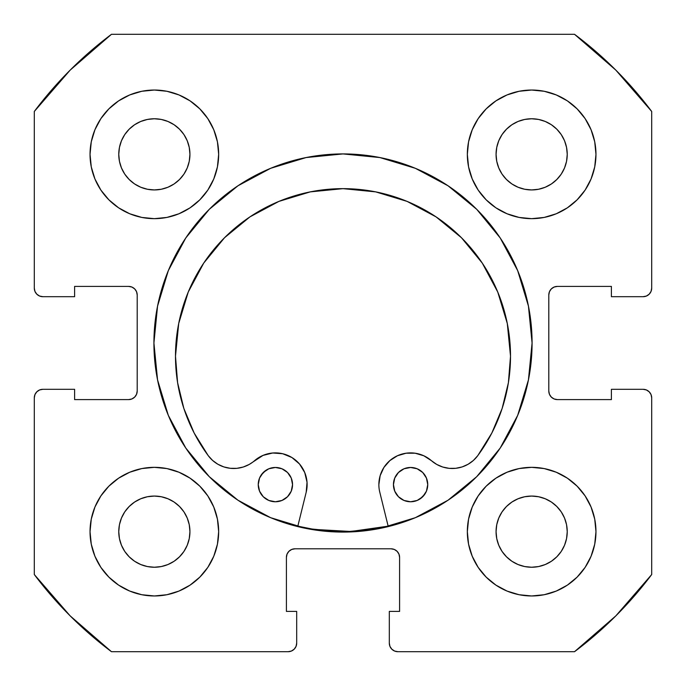 <?xml version="1.0" encoding="UTF-8"?>
<svg xmlns="http://www.w3.org/2000/svg" width="686" height="686" viewBox="0 0 686 686"><rect width="100%" height="100%" fill="white"/><g stroke="black" fill="none" stroke-linecap="round" stroke-linejoin="round"><path stroke-width="1.03" d="M153.921 343A189.079 189.079 0 0 1 343 153.921A189.079 189.079 0 0 1 532.079 343L528.443 306.11L517.69 270.644L500.214 237.956L476.701 209.299L448.044 185.786L415.356 168.31L379.89 157.557L343 153.921L306.11 157.557L270.644 168.31L237.956 185.786L209.299 209.299L185.786 237.956L168.31 270.644L157.557 306.11L153.921 343L157.557 379.89L168.31 415.356L185.786 448.044L209.299 476.701L237.956 500.214L270.644 517.69L306.11 528.443L343 532.079L379.89 528.443L415.356 517.69L448.044 500.214L476.701 476.701L500.214 448.044L517.69 415.356L528.443 379.89L532.079 343A189.079 189.079 0 0 1 343 532.079A189.079 189.079 0 0 1 153.921 343M595.962 531.65A64.312 64.312 0 0 1 531.65 595.962A64.312 64.312 0 0 1 467.338 531.65L468.572 544.195L472.234 556.26L478.176 567.382L486.177 577.123L495.918 585.124L507.04 591.066L519.105 594.728L531.65 595.962L544.195 594.728L556.26 591.066L567.382 585.124L577.123 577.123L585.124 567.382L591.066 556.26L594.728 544.195L595.962 531.65L594.728 519.105L591.066 507.04L585.124 495.918L577.123 486.177L567.382 478.176L556.26 472.234L544.195 468.572L531.65 467.338L519.105 468.572L507.04 472.234L495.918 478.176L486.177 486.177L478.176 495.918L472.234 507.04L468.572 519.105L467.338 531.65A64.312 64.312 0 0 1 531.65 467.338A64.312 64.312 0 0 1 595.962 531.65M218.663 531.65A64.312 64.312 0 0 1 154.35 595.962A64.312 64.312 0 0 1 90.038 531.65L91.272 544.195L94.934 556.26L100.876 567.382L108.877 577.123L118.618 585.124L129.74 591.066L141.805 594.728L154.35 595.962L166.895 594.728L178.96 591.066L190.082 585.124L199.823 577.123L207.824 567.382L213.766 556.26L217.428 544.195L218.663 531.65L217.428 519.105L213.766 507.04L207.824 495.918L199.823 486.177L190.082 478.176L178.96 472.234L166.895 468.572L154.35 467.338L141.805 468.572L129.74 472.234L118.618 478.176L108.877 486.177L100.876 495.918L94.934 507.04L91.272 519.105L90.038 531.65A64.312 64.312 0 0 1 154.35 467.338A64.312 64.312 0 0 1 218.663 531.65M595.962 154.35A64.312 64.312 0 0 1 531.65 218.663A64.312 64.312 0 0 1 467.338 154.35L468.572 166.895L472.234 178.96L478.176 190.082L486.177 199.823L495.918 207.824L507.04 213.766L519.105 217.428L531.65 218.663L544.195 217.428L556.26 213.766L567.382 207.824L577.123 199.823L585.124 190.082L591.066 178.96L594.728 166.895L595.962 154.35L594.728 141.805L591.066 129.74L585.124 118.618L577.123 108.877L567.382 100.876L556.26 94.934L544.195 91.272L531.65 90.038L519.105 91.272L507.04 94.934L495.918 100.876L486.177 108.877L478.176 118.618L472.234 129.74L468.572 141.805L467.338 154.35A64.312 64.312 0 0 1 531.65 90.038A64.312 64.312 0 0 1 595.962 154.35L594.728 166.895M218.663 154.35A64.312 64.312 0 0 1 154.35 218.663A64.312 64.312 0 0 1 90.038 154.35L91.272 166.895L94.934 178.96L100.876 190.082L108.877 199.823L118.618 207.824L129.74 213.766L141.805 217.428L154.35 218.663L166.895 217.428L178.96 213.766L190.082 207.824L199.823 199.823L207.824 190.082L213.766 178.96L217.428 166.895L218.663 154.35L217.428 141.805L213.766 129.74L207.824 118.618L199.823 108.877L190.082 100.876L178.96 94.934L166.895 91.272L154.35 90.038L141.805 91.272L129.74 94.934L118.618 100.876L108.877 108.877L100.876 118.618L94.934 129.74L91.272 141.805L90.038 154.35A64.312 64.312 0 0 1 154.35 90.038A64.312 64.312 0 0 1 218.663 154.35M189.25 161.296L189.936 154.35A35.586 35.586 0 0 1 154.35 189.936A35.586 35.586 0 0 1 118.764 154.35A35.586 35.586 0 0 1 154.35 118.764A35.586 35.586 0 0 1 189.936 154.35L189.25 161.296L187.227 167.967L183.942 174.124L179.509 179.509L174.124 183.942L167.967 187.227L161.296 189.25L154.35 189.936L147.404 189.25L140.733 187.227L134.576 183.942L129.191 179.509L124.758 174.124L121.473 167.967L119.45 161.296L118.764 154.35L119.45 147.404L121.473 140.733L124.758 134.576L129.191 129.191L134.576 124.758L140.733 121.473L147.404 119.45L154.35 118.764L161.296 119.45L167.967 121.473L174.124 124.758L179.509 129.191L183.942 134.576L187.227 140.733L189.25 147.404L189.936 154.35L189.25 147.404L187.227 140.733L183.942 134.576L179.509 129.191L174.124 124.758L167.967 121.473M566.55 161.296L567.236 154.35A35.586 35.586 0 0 1 531.65 189.936A35.586 35.586 0 0 1 496.064 154.35A35.586 35.586 0 0 1 531.65 118.764A35.586 35.586 0 0 1 567.236 154.35L566.55 161.296L564.527 167.967L561.242 174.124L556.809 179.509L551.424 183.942L545.267 187.227L538.596 189.25L531.65 189.936L524.704 189.25L518.033 187.227L511.876 183.942L506.491 179.509L502.058 174.124L498.773 167.967L496.75 161.296L496.064 154.35L496.75 147.404L498.773 140.733L502.058 134.576L506.491 129.191L511.876 124.758L518.033 121.473L524.704 119.45L531.65 118.764L538.596 119.45L545.267 121.473L551.424 124.758L556.809 129.191L561.242 134.576L564.527 140.733L566.55 147.404L567.236 154.35L566.55 147.404L564.527 140.733L561.242 134.576L556.809 129.191L551.424 124.758L545.267 121.473M189.25 538.596L189.936 531.65A35.586 35.586 0 0 1 154.35 567.236A35.586 35.586 0 0 1 118.764 531.65A35.586 35.586 0 0 1 154.35 496.064A35.586 35.586 0 0 1 189.936 531.65L189.25 538.596L187.227 545.267L183.942 551.424L179.509 556.809L174.124 561.242L167.967 564.527L161.296 566.55L154.35 567.236L147.404 566.55L140.733 564.527L134.576 561.242L129.191 556.809L124.758 551.424L121.473 545.267L119.45 538.596L118.764 531.65L119.45 524.704L121.473 518.033L124.758 511.876L129.191 506.491L134.576 502.058L140.733 498.773L147.404 496.75L154.35 496.064L161.296 496.75L167.967 498.773L174.124 502.058L179.509 506.491L183.942 511.876L187.227 518.033L189.25 524.704L189.936 531.65L189.25 524.704L187.227 518.033L183.942 511.876L179.509 506.491L174.124 502.058L167.967 498.773M566.55 538.596L567.236 531.65A35.586 35.586 0 0 1 531.65 567.236A35.586 35.586 0 0 1 496.064 531.65A35.586 35.586 0 0 1 531.65 496.064A35.586 35.586 0 0 1 567.236 531.65L566.55 538.596L564.527 545.267L561.242 551.424L556.809 556.809L551.424 561.242L545.267 564.527L538.596 566.55L531.65 567.236L524.704 566.55L518.033 564.527L511.876 561.242L506.491 556.809L502.058 551.424L498.773 545.267L496.75 538.596L496.064 531.65L496.75 524.704L498.773 518.033L502.058 511.876L506.491 506.491L511.876 502.058L518.033 498.773L524.704 496.75L531.65 496.064L538.596 496.75L545.267 498.773L551.424 502.058L556.809 506.491L561.242 511.876L564.527 518.033L566.55 524.704L567.236 531.65L566.55 524.704L564.527 518.033L561.242 511.876L556.809 506.491L551.424 502.058L545.267 498.773M34.952 291.404L36.812 294.183L39.591 296.043L42.875 296.695A8.575 8.575 0 0 1 34.3 288.12L34.3 111.475A385.875 385.875 0 0 1 111.475 34.3L574.525 34.3L615.857 70.144L651.7 111.475L651.7 288.12L651.048 291.404L649.188 294.183L646.409 296.043L643.125 296.695L611.398 296.695L611.398 286.405L557.375 286.405L554.091 287.057L551.312 288.917L549.452 291.696L548.8 294.98L548.8 391.02L549.452 394.304L551.312 397.083L554.091 398.943L557.375 399.595L611.398 399.595L611.398 389.305L643.125 389.305L646.409 389.957L649.188 391.817L651.048 394.596L651.7 397.88L651.7 574.525L615.857 615.857L574.525 651.7L397.88 651.7L394.596 651.048L391.817 649.188L389.957 646.409L389.305 643.125L389.305 611.398L399.595 611.398L399.595 557.375L398.943 554.091L397.083 551.312L394.304 549.452L391.02 548.8L294.98 548.8L291.696 549.452L288.917 551.312L287.057 554.091L286.405 557.375L286.405 611.398L296.695 611.398L296.695 643.125L296.043 646.409L294.183 649.188L291.404 651.048L288.12 651.7L111.475 651.7L70.144 615.857L34.3 574.525L34.3 397.88L34.952 394.596L36.812 391.817L39.591 389.957L42.875 389.305L74.603 389.305L74.603 399.595L128.625 399.595L131.909 398.943L134.688 397.083L136.548 394.304L137.2 391.02L137.2 294.98L136.548 291.696L134.688 288.917L131.909 287.057L128.625 286.405L74.603 286.405L74.603 296.695L42.875 296.695L39.591 296.043L36.812 294.183L34.952 291.404L34.3 288.12L34.3 111.475L70.144 70.144L111.475 34.3L574.525 34.3A385.875 385.875 0 0 1 651.7 111.475L651.7 288.12L651.048 291.404L649.188 294.183L646.409 296.043L643.125 296.695L611.398 296.695L611.398 286.405L557.375 286.405A8.575 8.575 0 0 0 548.8 294.98L549.452 291.696M554.091 398.943L557.375 399.595A8.575 8.575 0 0 1 548.8 391.02L548.8 294.98M557.375 399.595L611.398 399.595L611.398 389.305L643.125 389.305L646.409 389.957L649.188 391.817L651.048 394.596L651.7 397.88L651.7 574.525A385.875 385.875 0 0 1 574.525 651.7L397.88 651.7L394.596 651.048L391.817 649.188L389.957 646.409M394.304 549.452L391.02 548.8A8.575 8.575 0 0 1 399.595 557.375L399.595 611.398L389.305 611.398L389.305 643.125A8.575 8.575 0 0 0 397.88 651.7M287.057 554.091L286.405 557.375A8.575 8.575 0 0 1 294.98 548.8L391.02 548.8M286.405 557.375L286.405 611.398L296.695 611.398L296.695 643.125L296.043 646.409L294.183 649.188L291.404 651.048M296.695 643.125A8.575 8.575 0 0 1 288.12 651.7L111.475 651.7A385.875 385.875 0 0 1 34.3 574.525L34.3 397.88L34.952 394.596L36.812 391.817L39.591 389.957M136.548 394.304L137.2 391.02A8.575 8.575 0 0 1 128.625 399.595L74.603 399.595L74.603 389.305L42.875 389.305A8.575 8.575 0 0 0 34.3 397.88M131.909 287.057L128.625 286.405A8.575 8.575 0 0 1 137.2 294.98L137.2 391.02M486.177 577.123L495.918 585.124M546.262 594.282L556.26 591.066M591.838 554.297L594.685 544.41M591.066 507.04L585.124 495.918M556.26 472.234L544.195 468.572M472.234 507.04L468.572 519.105M507.04 213.766L519.105 217.428M577.123 199.823L585.124 190.082M594.282 139.738L591.066 129.74M554.297 94.162L544.41 91.315M507.04 94.934L495.918 100.876M472.234 129.74L468.572 141.805M94.934 178.96L100.876 190.082M129.74 213.766L141.805 217.428M213.766 178.96L217.428 166.895M199.823 108.877L190.082 100.876M139.738 91.718L129.74 94.934M94.162 131.703L91.315 141.59M91.718 546.262L94.934 556.26M131.703 591.838L141.59 594.685M178.96 591.066L190.082 585.124M213.766 556.26L217.428 544.195M178.96 472.234L166.895 468.572M108.877 486.177L100.876 495.918M166.895 91.272L154.35 90.038M91.272 519.105L90.038 531.65M519.105 594.728L531.65 595.962M161.296 119.45L154.35 118.764L147.404 119.45L140.733 121.473L134.576 124.758L129.191 129.191L124.758 134.576L121.473 140.733M119.45 147.404L118.764 154.35L119.45 161.296L121.473 167.967L124.758 174.124L129.191 179.509L134.576 183.942L140.733 187.227M147.404 189.25L154.35 189.936L161.296 189.25L167.967 187.227L174.124 183.942L179.509 179.509L183.942 174.124L187.227 167.967M538.596 119.45L531.65 118.764L524.704 119.45L518.033 121.473L511.876 124.758L506.491 129.191L502.058 134.576L498.773 140.733M496.75 147.404L496.064 154.35L496.75 161.296L498.773 167.967L502.058 174.124L506.491 179.509L511.876 183.942L518.033 187.227M524.704 189.25L531.65 189.936L538.596 189.25L545.267 187.227L551.424 183.942L556.809 179.509L561.242 174.124L564.527 167.967M161.296 496.75L154.35 496.064L147.404 496.75L140.733 498.773L134.576 502.058L129.191 506.491L124.758 511.876L121.473 518.033M119.45 524.704L118.764 531.65L119.45 538.596L121.473 545.267L124.758 551.424L129.191 556.809L134.576 561.242L140.733 564.527M147.404 566.55L154.35 567.236L161.296 566.55L167.967 564.527L174.124 561.242L179.509 556.809L183.942 551.424L187.227 545.267M538.596 496.75L531.65 496.064L524.704 496.75L518.033 498.773L511.876 502.058L506.491 506.491L502.058 511.876L498.773 518.033M496.75 524.704L496.064 531.65L496.75 538.596L498.773 545.267L502.058 551.424L506.491 556.809L511.876 561.242L518.033 564.527M524.704 566.55L531.65 567.236L538.596 566.55L545.267 564.527L551.424 561.242L556.809 556.809L561.242 551.424L564.527 545.267M42.875 296.695L74.603 296.695L74.603 286.405L128.625 286.405M643.125 389.305A8.575 8.575 0 0 1 651.7 397.88M651.7 288.12A8.575 8.575 0 0 1 643.125 296.695M415.356 168.31L404.183 164.091M168.31 270.644L164.091 281.817M270.644 517.69L281.817 521.909M517.69 415.356L521.909 404.183M388.156 526.162A188.65 188.65 0 0 1 297.827 526.162L313.888 529.386L350.812 531.487L388.156 526.162M427.738 484.616A17.15 17.15 0 0 1 410.588 501.766A17.15 17.15 0 0 1 393.438 484.616L394.75 491.185L398.463 496.75L404.028 500.463L410.588 501.766L417.157 500.463L422.722 496.75L426.435 491.185L427.738 484.616L426.435 478.056L422.722 472.491L417.157 468.778L410.597 467.466L404.028 468.778L398.463 472.491L394.75 478.056L393.438 484.616A17.15 17.15 0 0 1 410.597 467.466A17.15 17.15 0 0 1 427.738 484.616M292.545 484.616A17.15 17.15 0 0 1 275.395 501.766A17.15 17.15 0 0 1 258.245 484.608L259.548 491.176L263.27 496.741L268.826 500.454L275.395 501.766L281.955 500.454L287.52 496.741L291.241 491.176L292.545 484.616L291.241 478.048L287.52 472.483L281.955 468.77L275.395 467.466L268.835 468.77L263.27 472.483L259.548 478.048L258.245 484.608A17.15 17.15 0 0 1 275.395 467.466A17.15 17.15 0 0 1 292.545 484.616M383.911 467.449L389.837 460.623L383.911 467.449L380.155 475.672L378.861 484.616A31.728 31.728 0 0 0 379.787 492.214L388.259 526.582L379.787 492.214A31.728 31.728 0 0 1 431.434 460.692L436.776 464.456L442.787 467.046L449.193 468.349L455.736 468.306L462.124 466.934L468.101 464.268L473.4 460.443L477.799 455.607A31.728 31.728 0 0 1 431.434 460.692L423.837 455.787L431.434 460.692M510.513 356.171A167.513 167.513 0 0 1 477.799 455.607L491.836 433.029L502.126 408.513L508.403 382.677L510.513 356.171L507.297 323.492L497.762 292.065L482.284 263.107L461.455 237.716L436.073 216.887L407.115 201.401L375.688 191.874L343.009 188.65L310.329 191.866L278.902 201.401L249.944 216.879L224.554 237.708L203.725 263.09L188.238 292.047L178.703 323.475L175.487 356.154A167.513 167.513 0 0 1 343.009 188.65A167.513 167.513 0 0 1 510.513 356.171L507.297 323.492L497.762 292.065M306.196 492.214L297.724 526.582L306.196 492.214A31.728 31.728 0 0 0 254.557 460.683A31.728 31.728 0 0 1 208.184 455.59A167.513 167.513 0 0 1 175.487 356.154L177.597 382.659L183.865 408.496L194.155 433.012L208.184 455.59L212.591 460.426L217.891 464.259L223.868 466.917L230.256 468.298L236.799 468.341L243.204 467.037L249.207 464.448L263.03 455.393L272.728 453L282.683 453.738L291.927 457.528L299.525 464.01L304.73 472.534L307.036 482.258L306.196 492.214M389.837 460.623L397.451 455.744L406.129 453.206L415.167 453.223L423.837 455.787L415.167 453.223L406.129 453.206L397.451 455.744L389.837 460.623M436.776 464.456L442.787 467.046M462.124 466.934L468.101 464.268L473.4 460.443M491.836 433.029L502.126 408.513M482.284 263.107L461.455 237.716L436.073 216.887M407.115 201.401L375.688 191.874M310.329 191.866L278.902 201.401L249.944 216.879L224.554 237.708L203.725 263.09M178.703 323.475L175.487 356.154M212.591 460.426L217.891 464.259L223.868 466.917M254.557 460.683L263.03 455.393L272.728 453L282.683 453.738M413.941 467.801L410.597 467.466L404.028 468.778M394.75 478.056L393.773 481.272M404.028 500.463L410.588 501.766L417.157 500.463M420.115 498.876L424.848 494.152M426.435 491.185L427.412 487.969M281.955 468.77L275.395 467.466L268.835 468.77M265.868 470.356L261.134 475.081M259.548 478.048L258.571 481.263M272.05 501.432L275.395 501.766L281.955 500.454M291.241 491.176L292.21 487.96"/></g></svg>
